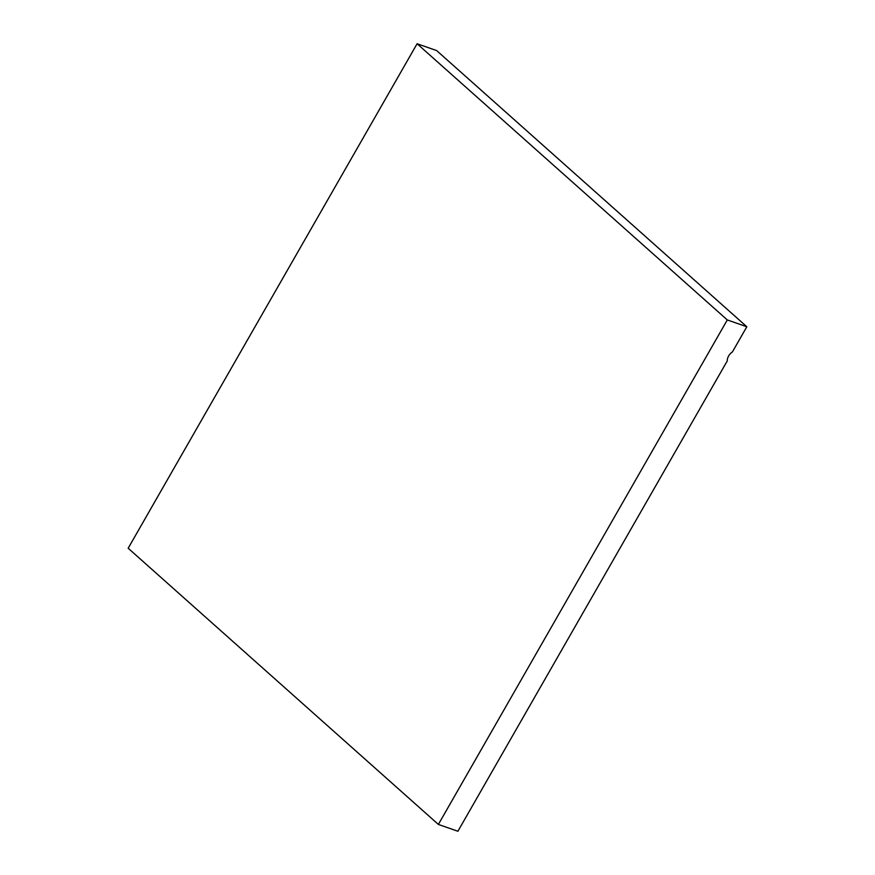 <?xml version="1.0" encoding="UTF-8"?>
<svg xmlns="http://www.w3.org/2000/svg" width="875" height="875" viewBox="0 0 875 875"><rect width="100%" height="100%" fill="white"/><g stroke="black" fill="none" stroke-linecap="round" stroke-linejoin="round"><path stroke-width="1.31" d="M128.177 548.242L417.102 43.75L727.3 319.944L438.375 824.436L128.177 548.242M417.102 43.75L436.625 50.564L746.823 326.758L732.375 351.991A8.717 6.223 131.7 0 0 727.278 360.894L457.898 831.25L438.375 824.436M727.3 319.944L746.823 326.758"/></g></svg>
